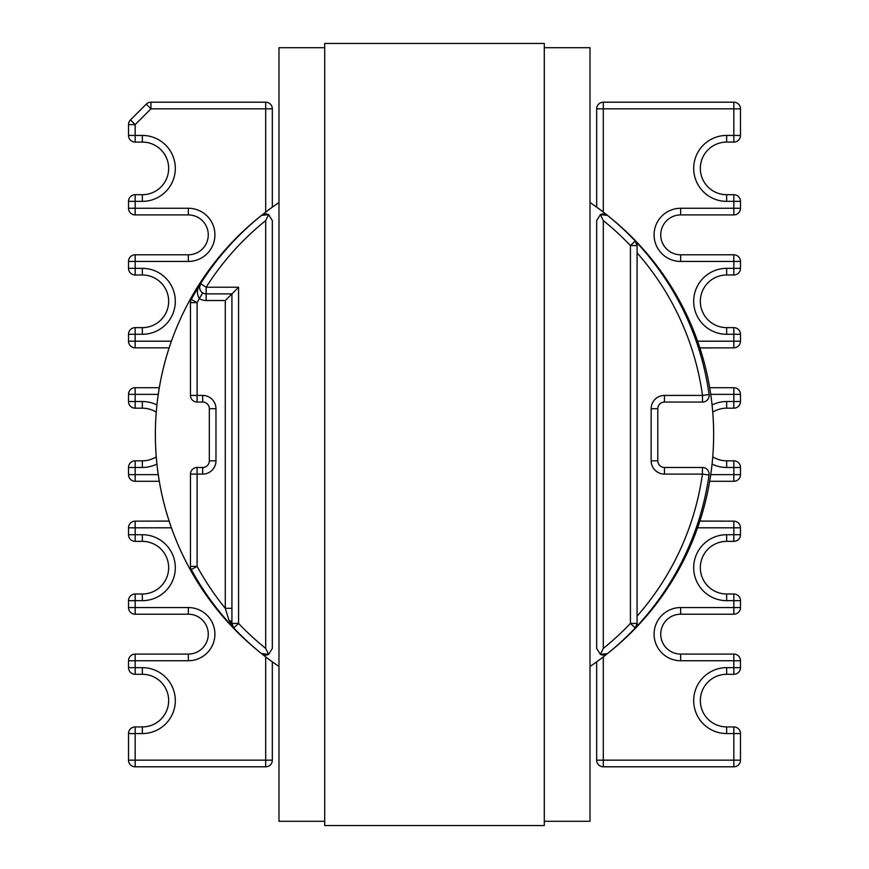 <?xml version="1.0" encoding="UTF-8"?>
<svg xmlns="http://www.w3.org/2000/svg" width="869" height="869" viewBox="0 0 869 869"><rect width="100%" height="100%" fill="white"/><g stroke="black" fill="none" stroke-linecap="round" stroke-linejoin="round"><path stroke-width="1.3" d="M142.342 726.918L142.342 733.566A32.968 32.968 0 0 0 175.31 700.61A32.968 32.968 0 0 0 142.342 667.642A32.968 32.968 0 0 1 175.31 700.61A32.968 32.968 0 0 1 142.342 733.566L135.162 733.566L135.162 760.158L265.697 760.158L265.697 656.964A279.264 279.264 0 0 0 272.334 661.863L272.334 760.158A6.648 6.648 0 0 1 265.697 766.795L135.162 766.795A6.648 6.648 0 0 1 128.514 760.158L128.514 733.566A6.648 6.648 0 0 1 135.162 726.918L142.342 726.918A26.32 26.32 0 0 0 168.662 700.61A26.32 26.32 0 0 0 142.342 674.29L135.162 674.29A6.648 6.648 0 0 1 128.514 667.642L128.514 660.733A6.648 6.648 0 0 1 135.162 654.085L188.334 654.085A19.933 19.933 0 0 0 208.267 634.142A19.933 19.933 0 0 0 188.334 614.209L135.162 614.209A6.648 6.648 0 0 1 128.514 607.561L128.514 600.653A6.648 6.648 0 0 1 135.162 594.005L142.342 594.005A26.32 26.32 0 0 0 168.662 567.685A26.32 26.32 0 0 0 142.342 541.365L135.162 541.365A6.648 6.648 0 0 1 128.514 534.717L128.514 527.809A6.648 6.648 0 0 1 135.162 521.161L169.14 521.085A19.933 19.933 0 0 1 167.326 521.161A19.933 19.933 0 0 0 169.14 521.085M175.31 301.315A32.968 32.968 0 0 0 142.342 268.347A32.968 32.968 0 0 1 175.31 301.315A32.968 32.968 0 0 1 142.342 334.283L135.162 334.283L135.162 341.191L128.514 341.191A6.648 6.648 0 0 0 135.162 347.839A6.648 6.648 0 0 1 128.514 341.191A6.648 6.648 0 0 0 135.162 347.839L169.162 347.839L135.162 347.839A6.648 6.648 0 0 1 128.514 341.191L128.514 334.283A6.648 6.648 0 0 1 135.162 327.635L142.342 327.635A26.32 26.32 0 0 0 168.662 301.315A26.32 26.32 0 0 0 142.342 274.995L135.162 274.995A6.648 6.648 0 0 1 128.514 268.347L128.514 261.439A6.648 6.648 0 0 1 135.162 254.791L188.334 254.791A19.933 19.933 0 0 0 208.267 234.858A19.933 19.933 0 0 0 188.334 214.915L135.162 214.915A6.648 6.648 0 0 1 128.514 208.267L128.514 201.358A6.648 6.648 0 0 1 135.162 194.71L142.342 194.71A26.32 26.32 0 0 0 168.662 168.39A26.32 26.32 0 0 0 142.342 142.082L135.162 142.082A6.648 6.648 0 0 1 128.514 135.434L128.514 124.625A6.648 6.648 0 0 1 130.469 119.922L146.242 104.15L130.469 119.922A6.648 6.648 0 0 0 128.514 124.625A6.648 6.648 0 0 1 130.469 119.922L135.162 124.625L135.162 135.434L142.342 135.434A32.968 32.968 0 0 1 175.31 168.39A32.968 32.968 0 0 1 142.342 201.358L142.342 194.71M278.982 666.458A279.264 279.264 0 0 1 272.334 661.863A279.264 279.264 0 0 1 191.267 569.553A6.648 6.648 0 0 1 190.463 566.371L190.463 474.105A6.648 6.648 0 0 1 197.1 467.468L202.683 467.468A6.648 6.648 0 0 0 209.331 460.82L209.331 408.712A6.648 6.648 0 0 0 202.683 402.065L197.1 402.065A6.648 6.648 0 0 1 190.463 395.417L190.463 302.629A6.648 6.648 0 0 1 191.267 299.447A279.264 279.264 0 0 1 200.554 283.674L199.544 287.758L200.413 290.55M590.018 202.542A279.264 279.264 0 0 1 596.666 207.137A279.264 279.264 0 0 1 635.25 241.017A6.648 6.648 0 0 1 637.075 245.579L637.075 623.421A6.648 6.648 0 0 1 635.25 627.983A279.264 279.264 0 0 1 596.666 661.863L596.666 760.158L603.303 760.158L603.303 656.964L602.434 657.627M607.474 215.403L600.403 214.61A6.648 6.648 0 0 1 607.474 215.403A279.264 279.264 0 0 1 709.093 394.504A6.648 6.648 0 0 1 702.51 402.065L664.448 402.065A6.648 6.648 0 0 0 657.8 408.712L657.8 460.82A6.648 6.648 0 0 0 664.448 467.468L702.434 467.468A6.648 6.648 0 0 1 709.017 475.039A279.264 279.264 0 0 1 607.474 653.597A6.648 6.648 0 0 1 600.403 654.39L607.474 653.597M697.579 341.191L733.838 341.191L733.838 334.283L726.658 334.283A32.968 32.968 0 0 1 693.69 301.315A32.968 32.968 0 0 1 726.658 268.347L733.838 268.347L733.838 261.439L680.666 261.439L680.666 254.791A19.933 19.933 0 0 1 660.733 234.858A19.933 19.933 0 0 1 680.666 214.915L733.838 214.915L680.666 214.915A19.933 19.933 0 0 0 660.733 234.858A19.933 19.933 0 0 0 680.666 254.791L733.838 254.791A6.648 6.648 0 0 1 740.486 261.439L740.486 268.347A6.648 6.648 0 0 1 733.838 274.995L726.658 274.995A26.32 26.32 0 0 0 700.338 301.315A26.32 26.32 0 0 0 726.658 327.635L733.838 327.635A6.648 6.648 0 0 1 740.486 334.283L740.486 341.191A6.648 6.648 0 0 1 733.838 347.839L699.86 347.915A19.933 19.933 0 0 1 701.674 347.839A19.933 19.933 0 0 0 699.86 347.915M733.838 102.205L733.838 108.842L740.486 108.842A6.648 6.648 0 0 0 733.838 102.205A6.648 6.648 0 0 1 740.486 108.842L740.486 135.434A6.648 6.648 0 0 1 733.838 142.082L726.658 142.082L733.838 142.082L733.838 108.842L603.303 108.842L603.303 212.036A279.264 279.264 0 0 0 596.666 207.137L596.666 108.842A6.648 6.648 0 0 1 603.303 102.205L733.838 102.205L603.303 102.205A6.648 6.648 0 0 0 596.666 108.842L603.303 108.842L603.303 102.205M726.658 201.358L726.658 194.71A26.32 26.32 0 0 1 700.338 168.39A26.32 26.32 0 0 1 726.658 142.082A26.32 26.32 0 0 0 700.338 168.39A26.32 26.32 0 0 0 726.658 194.71L733.838 194.71A6.648 6.648 0 0 1 740.486 201.358L740.486 208.267A6.648 6.648 0 0 1 733.838 214.915A6.648 6.648 0 0 0 740.486 208.267A6.648 6.648 0 0 1 733.838 214.915A6.648 6.648 0 0 0 740.486 208.267L733.838 208.267L733.838 201.358L726.658 201.358A32.968 32.968 0 0 1 693.69 168.39A32.968 32.968 0 0 1 726.658 135.434L740.486 135.434A6.648 6.648 0 0 1 733.838 142.082M202.673 292.886A272.616 272.616 0 0 0 199.327 298.621C196.427 293.45 196.839 288.465 200.554 283.674A279.264 279.264 0 0 0 191.267 299.447A279.264 279.264 0 0 1 261.526 215.403A6.648 6.648 0 0 1 268.597 214.61L261.526 215.403A279.264 279.264 0 0 1 272.334 207.137L272.334 108.842L265.697 108.842L265.697 212.036A279.264 279.264 0 0 1 278.982 202.542M265.697 212.036L266.566 211.373M603.303 212.036L602.434 211.373M596.666 648.415L596.666 220.585L600.403 214.61L603.303 220.585L603.303 648.415L600.403 654.39L596.666 648.415M709.68 387.715L733.838 387.715A6.648 6.648 0 0 1 740.486 394.363L740.486 401.532A6.648 6.648 0 0 1 733.838 408.18L726.658 408.18L733.838 408.18L733.838 394.363L710.733 394.363M590.018 666.458A279.264 279.264 0 0 0 603.303 656.964M265.697 220.585L268.597 214.61L272.334 220.585L272.334 648.415L268.597 654.39A6.648 6.648 0 0 1 261.526 653.597L268.597 654.39L265.697 648.415L265.697 220.585A272.616 272.616 0 0 0 206.159 287.226L238.573 287.226L231.925 293.874L206.159 293.874L206.159 287.226L200.554 283.674A6.648 6.648 0 0 0 206.159 293.874A6.648 6.648 0 0 1 200.554 283.674A279.264 279.264 0 0 1 261.526 215.403M726.658 408.18A26.32 26.32 0 0 0 712.732 412.167A26.32 26.32 0 0 1 726.658 408.18L726.658 401.532L740.486 401.532A6.648 6.648 0 0 1 733.838 408.18M709.68 481.285L733.838 481.285A6.648 6.648 0 0 0 740.486 474.637L740.486 467.468A6.648 6.648 0 0 0 733.838 460.82L726.658 460.82A26.32 26.32 0 0 1 712.732 456.833A26.32 26.32 0 0 0 726.658 460.82L726.658 467.468L733.838 467.468L733.838 474.637L710.733 474.637M272.334 108.842A6.648 6.648 0 0 0 265.697 102.205A6.648 6.648 0 0 1 272.334 108.842A6.648 6.648 0 0 0 265.697 102.205L265.697 108.842L150.945 108.842L146.242 104.15A6.648 6.648 0 0 1 150.945 102.205L265.697 102.205A6.648 6.648 0 0 1 272.334 108.842L272.334 207.137M272.334 661.863L272.334 760.158A6.648 6.648 0 0 1 265.697 766.795L265.697 760.158L272.334 760.158M175.31 168.39A32.968 32.968 0 0 1 142.342 201.358L135.162 201.358L135.162 208.267L188.334 208.267A26.581 26.581 0 0 1 214.915 234.858A26.581 26.581 0 0 1 188.334 261.439L188.334 254.791L135.162 254.791A6.648 6.648 0 0 0 128.514 261.439L135.162 261.439L135.162 268.347L142.342 268.347L142.342 274.995A26.32 26.32 0 0 1 168.662 301.315M159.32 387.715L135.162 387.715A6.648 6.648 0 0 0 128.514 394.363L128.514 401.532A6.648 6.648 0 0 0 135.162 408.18L142.342 408.18A26.32 26.32 0 0 1 156.268 412.167A26.32 26.32 0 0 0 142.342 408.18L142.342 401.532L135.162 401.532L135.162 394.363L158.267 394.363M169.14 347.915L167.326 347.839A19.933 19.933 0 0 1 169.14 347.915A19.933 19.933 0 0 0 167.326 347.839M159.32 481.285L135.162 481.285A6.648 6.648 0 0 1 128.514 474.637L128.514 467.468A6.648 6.648 0 0 1 135.162 460.82L142.342 460.82A26.32 26.32 0 0 0 156.268 456.833A26.32 26.32 0 0 1 142.342 460.82L142.342 467.468A32.968 32.968 0 0 0 156.941 464.057A32.968 32.968 0 0 1 142.342 467.468L135.162 467.468L135.162 474.637L158.267 474.637M699.86 521.085A19.933 19.933 0 0 0 701.674 521.161A19.933 19.933 0 0 1 699.86 521.085L733.838 521.161A6.648 6.648 0 0 1 740.486 527.809L740.486 534.717A6.648 6.648 0 0 1 733.838 541.365L726.658 541.365A26.32 26.32 0 0 0 700.338 567.685A26.32 26.32 0 0 0 726.658 594.005L733.838 594.005A6.648 6.648 0 0 1 740.486 600.653L740.486 607.561A6.648 6.648 0 0 1 733.838 614.209L680.666 614.209A19.933 19.933 0 0 0 660.733 634.142A19.933 19.933 0 0 0 680.666 654.085L733.838 654.085A6.648 6.648 0 0 1 740.486 660.733L740.486 667.642A6.648 6.648 0 0 1 733.838 674.29L726.658 674.29A26.32 26.32 0 0 0 700.338 700.61A26.32 26.32 0 0 0 726.658 726.918L733.838 726.918A6.648 6.648 0 0 1 740.486 733.566L740.486 760.158A6.648 6.648 0 0 1 733.838 766.795L603.303 766.795A6.648 6.648 0 0 1 596.666 760.158A6.648 6.648 0 0 0 603.303 766.795L603.303 760.158L733.838 760.158L733.838 733.566L726.658 733.566A32.968 32.968 0 0 1 693.69 700.61A32.968 32.968 0 0 1 726.658 667.642L733.838 667.642L733.838 660.733L680.666 660.733A26.581 26.581 0 0 1 654.085 634.142A26.581 26.581 0 0 1 680.666 607.561L733.838 607.561L733.838 600.653L726.658 600.653A32.968 32.968 0 0 1 693.69 567.685A32.968 32.968 0 0 1 726.658 534.717L733.838 534.717L733.838 527.809L697.579 527.809M265.697 656.964L266.566 657.627M228.949 620.162A6.648 3.9 180 0 1 231.925 623.421L233.75 627.983L228.949 620.162L225.288 608.3L231.925 608.3L231.925 623.421L231.925 293.874L225.288 300.522L206.159 300.522A13.296 13.296 0 0 1 199.327 298.621L202.749 292.929M664.448 402.065L664.448 395.417L702.51 395.417L709.093 394.504A279.264 279.264 0 0 0 635.25 241.017L637.075 245.579L630.427 245.579A272.616 272.616 0 0 0 603.303 220.585M603.303 648.415A272.616 272.616 0 0 0 630.427 623.421L637.075 623.421L635.25 627.983A279.264 279.264 0 0 0 709.017 475.039A6.648 6.648 0 0 0 709.082 474.105M238.573 287.226L238.573 623.421L231.925 623.421L233.75 627.983A279.264 279.264 0 0 1 191.267 569.553L197.1 566.371A272.616 272.616 0 0 0 225.288 608.3L225.288 300.522M265.697 648.415A272.616 272.616 0 0 1 238.573 623.421L233.75 627.983A6.648 6.648 0 0 1 231.925 623.421A6.648 6.648 0 0 0 233.75 627.983L233.75 627.983A279.264 279.264 0 0 0 261.526 653.597M128.514 135.434A6.648 6.648 0 0 0 135.162 142.082A6.648 6.648 0 0 1 128.514 135.434A6.648 6.648 0 0 0 135.162 142.082L135.162 135.434L128.514 135.434M135.162 194.71A6.648 6.648 0 0 0 128.514 201.358A6.648 6.648 0 0 1 135.162 194.71A6.648 6.648 0 0 0 128.514 201.358L135.162 201.358L135.162 194.71M128.514 208.267A6.648 6.648 0 0 0 135.162 214.915A6.648 6.648 0 0 1 128.514 208.267A6.648 6.648 0 0 0 135.162 214.915L135.162 208.267L128.514 208.267M128.514 268.347A6.648 6.648 0 0 0 135.162 274.995A6.648 6.648 0 0 1 128.514 268.347A6.648 6.648 0 0 0 135.162 274.995L135.162 268.347L128.514 268.347M135.162 387.715A6.648 6.648 0 0 0 128.514 394.363L135.162 394.363L135.162 387.715A6.648 6.648 0 0 0 128.514 394.363A6.648 6.648 0 0 1 135.162 387.715M128.514 474.637A6.648 6.648 0 0 0 135.162 481.285A6.648 6.648 0 0 1 128.514 474.637A6.648 6.648 0 0 0 135.162 481.285L135.162 474.637L128.514 474.637M171.421 527.809L135.162 527.809L135.162 534.717L128.514 534.717A6.648 6.648 0 0 0 135.162 541.365A6.648 6.648 0 0 1 128.514 534.717A6.648 6.648 0 0 0 135.162 541.365L135.162 534.717L142.342 534.717A32.968 32.968 0 0 1 175.31 567.685A32.968 32.968 0 0 1 142.342 600.653L142.342 594.005M142.342 600.653L135.162 600.653L135.162 594.005A6.648 6.648 0 0 0 128.514 600.653A6.648 6.648 0 0 1 135.162 594.005A6.648 6.648 0 0 0 128.514 600.653L135.162 600.653L135.162 607.561L188.334 607.561A26.581 26.581 0 0 1 214.915 634.142A26.581 26.581 0 0 1 188.334 660.733L188.334 654.085M135.162 766.795A6.648 6.648 0 0 1 128.514 760.158L135.162 760.158L135.162 766.795A6.648 6.648 0 0 1 128.514 760.158M608.648 216.348A279.134 279.134 0 0 1 608.648 652.652M260.352 652.652A279.134 279.134 0 0 1 260.352 216.348M544.287 47.708L590.018 47.708L590.018 821.292L544.287 821.292M324.713 821.292L278.982 821.292L278.982 47.708L324.713 47.708M544.287 43.45L544.287 825.55L324.713 825.55L324.713 43.45L544.287 43.45M709.158 395.417A6.648 6.648 0 0 1 702.51 402.065L702.51 395.417A272.616 272.616 0 0 0 637.075 252.857M142.342 334.283L142.342 327.635M635.25 627.983L630.427 623.421L630.427 245.579L635.25 241.017M168.662 700.61A26.32 26.32 0 0 0 142.342 674.29L142.342 667.642L135.162 667.642L135.162 660.733L188.334 660.733A26.581 26.581 0 0 0 214.915 634.142M175.31 567.685A32.968 32.968 0 0 0 142.342 534.717L142.342 541.365A26.32 26.32 0 0 1 168.662 567.685M156.941 404.943A32.968 32.968 0 0 0 142.342 401.532A32.968 32.968 0 0 1 156.941 404.943M726.658 467.468A32.968 32.968 0 0 1 712.059 464.057M712.059 404.943A32.968 32.968 0 0 1 726.658 401.532M726.658 268.347L726.658 274.995A26.32 26.32 0 0 0 700.338 301.315A26.32 26.32 0 0 0 726.658 327.635L726.658 334.283M740.486 341.191A6.648 6.648 0 0 1 733.838 347.839L733.838 341.191L740.486 341.191M733.838 327.635A6.648 6.648 0 0 1 740.486 334.283L733.838 334.283L733.838 327.635M740.486 268.347A6.648 6.648 0 0 1 733.838 274.995L733.838 268.347L740.486 268.347M733.838 254.791A6.648 6.648 0 0 1 740.486 261.439L733.838 261.439L733.838 254.791M733.838 194.71A6.648 6.648 0 0 1 740.486 201.358L733.838 201.358L733.838 194.71M637.075 616.143A272.616 272.616 0 0 0 702.434 474.105L664.448 474.105A13.296 13.296 0 0 1 651.163 460.82A13.296 13.296 0 0 0 664.448 474.105L664.448 467.468M733.838 387.715A6.648 6.648 0 0 1 740.486 394.363L733.838 394.363L733.838 387.715M680.666 261.439A26.581 26.581 0 0 1 654.085 234.858A26.581 26.581 0 0 1 680.666 208.267L733.838 208.267L733.838 214.915M208.267 234.858A19.933 19.933 0 0 0 188.334 214.915L188.334 208.267M168.662 168.39A26.32 26.32 0 0 0 142.342 142.082L142.342 135.434M128.514 334.283A6.648 6.648 0 0 1 135.162 327.635L135.162 334.283L128.514 334.283M199.327 298.621A272.616 272.616 0 0 0 197.1 302.629L191.267 299.447A279.264 279.264 0 0 1 200.554 283.674M128.514 401.532A6.648 6.648 0 0 0 135.162 408.18L135.162 401.532L128.514 401.532M150.945 102.205L150.945 108.842L135.162 124.625L128.514 124.625M188.334 261.439L135.162 261.439L135.162 254.791M135.162 347.839L135.162 341.191L171.421 341.191M680.666 607.561L680.666 614.209A19.933 19.933 0 0 0 660.733 634.142A19.933 19.933 0 0 0 680.666 654.085L680.666 660.733M726.658 667.642L726.658 674.29A26.32 26.32 0 0 0 700.338 700.61A26.32 26.32 0 0 0 726.658 726.918L726.658 733.566M726.658 534.717L726.658 541.365A26.32 26.32 0 0 0 700.338 567.685A26.32 26.32 0 0 0 726.658 594.005L726.658 600.653M733.838 521.161A6.648 6.648 0 0 1 740.486 527.809L733.838 527.809L733.838 521.161M740.486 534.717A6.648 6.648 0 0 1 733.838 541.365L733.838 534.717L740.486 534.717M733.838 594.005A6.648 6.648 0 0 1 740.486 600.653L733.838 600.653L733.838 594.005M740.486 607.561A6.648 6.648 0 0 1 733.838 614.209L733.838 607.561L740.486 607.561M733.838 654.085A6.648 6.648 0 0 1 740.486 660.733L733.838 660.733L733.838 654.085M740.486 667.642A6.648 6.648 0 0 1 733.838 674.29L733.838 667.642L740.486 667.642M733.838 726.918A6.648 6.648 0 0 1 740.486 733.566L733.838 733.566L733.838 726.918M740.486 467.468A6.648 6.648 0 0 0 733.838 460.82L733.838 467.468L740.486 467.468M733.838 481.285A6.648 6.648 0 0 0 740.486 474.637L733.838 474.637L733.838 481.285M208.267 634.142A19.933 19.933 0 0 0 188.334 614.209L188.334 607.561M128.514 527.809A6.648 6.648 0 0 1 135.162 521.161L135.162 527.809L128.514 527.809M135.162 614.209A6.648 6.648 0 0 1 128.514 607.561L135.162 607.561L135.162 614.209M128.514 660.733A6.648 6.648 0 0 1 135.162 654.085L135.162 660.733L128.514 660.733M135.162 674.29A6.648 6.648 0 0 1 128.514 667.642L135.162 667.642L135.162 674.29M128.514 733.566A6.648 6.648 0 0 1 135.162 726.918L135.162 733.566L128.514 733.566M128.514 467.468A6.648 6.648 0 0 1 135.162 460.82L135.162 467.468L128.514 467.468M726.658 142.082L726.658 135.434M680.666 214.915L680.666 208.267M657.8 460.82L651.163 460.82L651.163 408.712L657.8 408.712M664.448 395.417A13.296 13.296 0 0 0 651.163 408.712M190.463 302.629L197.1 302.629L197.1 395.417L202.683 395.417A13.296 13.296 0 0 1 215.979 408.712L215.979 460.82A13.296 13.296 0 0 1 202.683 474.105L197.1 474.105L197.1 566.371L190.463 566.371M702.434 467.468L702.434 474.105L709.017 475.039M190.463 474.105L197.1 474.105L197.1 467.468M202.683 467.468L202.683 474.105M209.331 460.82L215.979 460.82M209.331 408.712L215.979 408.712M202.683 402.065L202.683 395.417M197.1 402.065L197.1 395.417L190.463 395.417M206.159 300.522L206.159 293.874M740.486 760.158L733.838 760.158L733.838 766.795M200.522 283.707L199.544 287.758"/></g></svg>
